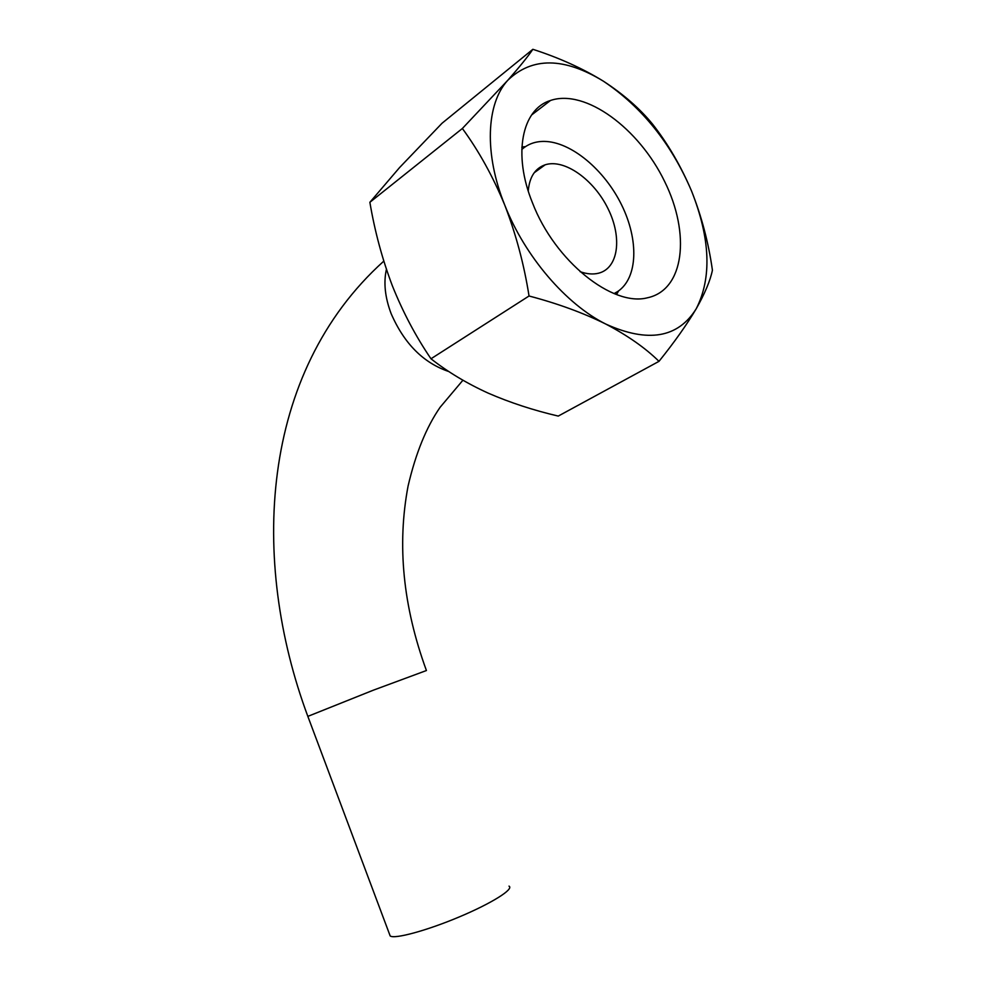 <?xml version="1.0" encoding="UTF-8"?>
<svg xmlns="http://www.w3.org/2000/svg" width="986" height="986" viewBox="0 0 986 986"><rect width="100%" height="100%" fill="white"/><g stroke="black" fill="none" stroke-linecap="round" stroke-linejoin="round"><path stroke-width="1.48" d="M529.038 295.997C524.084 264.544 515.998 234.261 504.783 205.174C492.963 176.519 478.826 150.957 462.372 128.488L507.815 80.248C519.462 67.023 527.818 56.707 532.859 49.3C559.235 57.841 582.751 68.465 603.432 81.209C623.559 94.348 639.951 108.682 652.609 124.199C667.953 143.796 680.932 166.067 691.543 191.001C701.576 216.341 708.54 242.741 712.422 270.201C710.302 280.579 704.904 293.434 696.227 308.766C686.922 324.48 674.523 342.019 658.993 361.344C645.337 347.947 627.601 335.523 605.811 324.074C583.342 312.919 557.743 303.552 529.038 295.997L430.981 358.781C447.866 372.005 466.97 383.48 488.292 393.18C510.095 402.645 533.414 410.275 558.249 416.08L658.993 361.344M605.811 324.074C566.346 304.514 524.946 256.594 504.783 205.174C484.003 153.767 486.16 103.752 507.815 80.248C532.206 56.855 564.078 57.176 603.432 81.209C641.923 107.018 671.293 143.611 691.543 191.001C710.376 238.649 711.941 277.904 696.227 308.766C678.035 337.988 647.901 343.091 605.811 324.074M532.859 49.3L442.048 123.238L399.589 167.546L369.873 202.303C374.779 231.328 382.285 259.17 392.379 285.841C402.941 312.192 415.809 336.509 430.981 358.781M521.84 147.653L524.996 146.939M617.421 291.856L615.732 294.222M521.779 149.515C527.892 144.042 535.373 141.343 544.223 141.405C571.079 141.713 604.48 169.839 621.624 204.952C638.928 240.042 637.893 277.867 617.852 291.412L614.081 293.581M528.25 190.988C529.457 177.049 535.09 168.323 545.147 164.81C564.448 158.499 593.991 179.711 608.079 208.785C622.486 237.762 618.419 268.463 598.366 273.258C592.894 274.564 586.806 274.046 580.113 271.68M532.576 203.067C512.572 154.383 521.828 109.163 550.496 100.473C585.413 88.555 638.953 128.439 664.527 181.276C690.742 233.941 684.358 290.143 647.346 297.809C612.614 306.966 554.921 261.278 532.576 203.067M462.372 128.488L369.873 202.303M389.569 934.334L390.173 935.948C394.4 939.387 426.839 930.611 459.316 916.906C491.866 903.238 514.359 889.002 509.01 886.131M448.926 371.586C423.475 362.984 404.211 343.683 391.146 313.659C385.021 297.476 383.443 282.699 386.413 269.314M307.842 716.378L373.3 690.2L426.433 670.529M616.583 294.543L618.555 290.932M525.476 146.618L521.877 146.988M617.852 291.412L615.289 294.05M545.147 164.81L534.19 172.76M550.496 100.473L531.577 115.005M390.173 935.948L307.792 716.243C250.013 560.824 259.33 373.189 383.788 261.13M426.371 670.394C403.027 606.476 396.927 545.024 408.081 486.036C415.685 453.4 426.359 427.148 440.126 407.267L462.902 380.239"/></g></svg>
